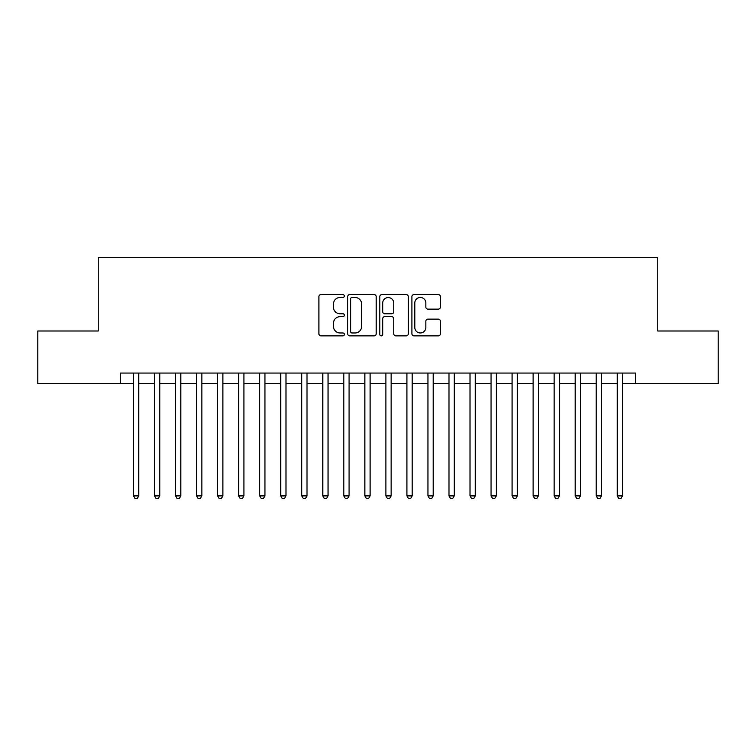 <?xml version="1.0" encoding="UTF-8"?>
<svg xmlns="http://www.w3.org/2000/svg" width="756" height="756" viewBox="0 0 756 756"><rect width="100%" height="100%" fill="white"/><g stroke="black" fill="none" stroke-linecap="round" stroke-linejoin="round"><path stroke-width="1.13" d="M344.349 296.021A1.446 1.446 0 0 0 342.903 294.575L320.969 294.575A2.06 2.06 0 0 0 318.9 296.635L318.9 333.802A2.06 2.06 0 0 0 320.969 335.862L342.903 335.862A1.446 1.446 0 0 0 344.349 334.417A1.446 1.446 0 0 0 342.903 332.971L340.068 332.971A6.606 6.606 0 0 1 333.462 326.365L333.462 323.266A6.606 6.606 0 0 1 340.068 316.66L342.903 316.66A1.446 1.446 0 0 0 344.349 315.214A1.446 1.446 0 0 0 342.903 313.768L340.068 313.768A6.606 6.606 0 0 1 333.462 307.163L333.462 304.073A6.606 6.606 0 0 1 340.068 297.467L342.903 297.467A1.446 1.446 0 0 0 344.349 296.021M438.338 309.128A2.06 2.06 0 0 0 440.398 307.059L440.398 296.635A2.06 2.06 0 0 0 438.338 294.575L413.976 294.575A2.06 2.06 0 0 0 411.907 296.635L411.907 333.802A2.06 2.06 0 0 0 413.976 335.862L438.338 335.862A2.06 2.06 0 0 0 440.398 333.802L440.398 321.205A2.06 2.06 0 0 0 438.338 319.136L427.905 319.136A2.06 2.06 0 0 0 425.845 321.205L425.845 327.452A5.519 5.519 0 0 1 420.317 332.971A5.519 5.519 0 0 1 414.798 327.452L414.798 302.986A5.519 5.519 0 0 1 420.317 297.467A5.519 5.519 0 0 1 425.845 302.986L425.845 307.059A2.06 2.06 0 0 0 427.905 309.128L438.338 309.128M120.355 383.575L37.8 383.575L37.8 330.996L98.271 330.996L98.271 257.38L657.729 257.38L657.729 330.996L718.2 330.996L718.2 383.575L635.645 383.575L635.645 373.058L120.355 373.058L120.355 383.575L133.5 383.575M376.195 296.635A2.06 2.06 0 0 0 374.125 294.575L349.773 294.575A2.06 2.06 0 0 0 347.703 296.635L347.703 333.802A2.06 2.06 0 0 0 349.773 335.862L374.125 335.862A2.06 2.06 0 0 0 376.195 333.802L376.195 296.635M381.875 294.575L406.227 294.575A2.06 2.06 0 0 1 408.297 296.635L408.297 333.802A2.06 2.06 0 0 1 406.227 335.862L395.804 335.862A2.06 2.06 0 0 1 393.744 333.802L393.744 318.73A2.06 2.06 0 0 0 391.674 316.66L384.757 316.66A2.06 2.06 0 0 0 382.697 318.73L382.697 334.417A1.446 1.446 0 0 1 381.251 335.862A1.446 1.446 0 0 1 379.805 334.417L379.805 296.635A2.06 2.06 0 0 1 381.875 294.575M138.754 383.575L154.526 383.575M159.79 383.575L175.562 383.575M180.816 383.575L196.598 383.575M201.852 383.575L217.624 383.575M222.888 383.575L238.66 383.575M243.914 383.575L259.695 383.575M264.95 383.575L280.722 383.575M285.985 383.575L301.757 383.575M307.012 383.575L322.793 383.575M328.047 383.575L343.819 383.575M349.083 383.575L364.855 383.575M370.109 383.575L385.891 383.575M391.145 383.575L406.917 383.575M412.181 383.575L427.953 383.575M433.207 383.575L448.988 383.575M454.243 383.575L470.015 383.575M475.278 383.575L491.05 383.575M496.305 383.575L512.086 383.575M517.34 383.575L533.112 383.575M538.376 383.575L554.148 383.575M559.402 383.575L575.184 383.575M580.438 383.575L596.21 383.575M601.474 383.575L617.246 383.575M622.5 383.575L635.645 383.575M352.041 297.467A1.446 1.446 0 0 0 350.595 298.913L350.595 331.525A1.446 1.446 0 0 0 352.041 332.971L355.036 332.971A6.606 6.606 0 0 0 361.642 326.365L361.642 304.073A6.606 6.606 0 0 0 355.036 297.467L352.041 297.467M393.744 303.09A5.519 5.519 0 0 0 388.215 297.571A5.519 5.519 0 0 0 382.697 303.09L382.697 311.708A2.06 2.06 0 0 0 384.757 313.768L391.674 313.768A2.06 2.06 0 0 0 393.744 311.708L393.744 303.09M138.754 373.058L138.754 495.889L133.5 495.889L133.5 373.058M138.754 495.889L137.176 498.62L135.078 498.62L133.5 495.889M159.79 373.058L159.79 495.889L154.526 495.889L154.526 373.058M159.79 495.889L158.212 498.62L156.105 498.62L154.526 495.889M180.816 373.058L180.816 495.889L175.562 495.889L175.562 373.058M180.816 495.889L179.248 498.62L177.14 498.62L175.562 495.889M201.852 373.058L201.852 495.889L196.598 495.889L196.598 373.058M201.852 495.889L200.274 498.62L198.176 498.62L196.598 495.889M222.888 373.058L222.888 495.889L217.624 495.889L217.624 373.058M222.888 495.889L221.31 498.62L219.202 498.62L217.624 495.889M243.914 373.058L243.914 495.889L238.66 495.889L238.66 373.058M243.914 495.889L242.345 498.62L240.238 498.62L238.66 495.889M264.95 373.058L264.95 495.889L259.695 495.889L259.695 373.058M264.95 495.889L263.371 498.62L261.274 498.62L259.695 495.889M285.985 373.058L285.985 495.889L280.722 495.889L280.722 373.058M285.985 495.889L284.407 498.62L282.3 498.62L280.722 495.889M307.012 373.058L307.012 495.889L301.757 495.889L301.757 373.058M307.012 495.889L305.433 498.62L303.336 498.62L301.757 495.889M328.047 373.058L328.047 495.889L322.793 495.889L322.793 373.058M328.047 495.889L326.469 498.62L324.371 498.62L322.793 495.889M349.083 373.058L349.083 495.889L343.819 495.889L343.819 373.058M349.083 495.889L347.505 498.62L345.397 498.62L343.819 495.889M370.109 373.058L370.109 495.889L364.855 495.889L364.855 373.058M370.109 495.889L368.531 498.62L366.433 498.62L364.855 495.889M391.145 373.058L391.145 495.889L385.891 495.889L385.891 373.058M391.145 495.889L389.567 498.62L387.469 498.62L385.891 495.889M412.181 373.058L412.181 495.889L406.917 495.889L406.917 373.058M412.181 495.889L410.602 498.62L408.495 498.62L406.917 495.889M433.207 373.058L433.207 495.889L427.953 495.889L427.953 373.058M433.207 495.889L431.629 498.62L429.531 498.62L427.953 495.889M454.243 373.058L454.243 495.889L448.988 495.889L448.988 373.058M454.243 495.889L452.664 498.62L450.567 498.62L448.988 495.889M475.278 373.058L475.278 495.889L470.015 495.889L470.015 373.058M475.278 495.889L473.7 498.62L471.593 498.62L470.015 495.889M496.305 373.058L496.305 495.889L491.05 495.889L491.05 373.058M496.305 495.889L494.726 498.62L492.628 498.62L491.05 495.889M517.34 373.058L517.34 495.889L512.086 495.889L512.086 373.058M517.34 495.889L515.762 498.62L513.655 498.62L512.086 495.889M538.376 373.058L538.376 495.889L533.112 495.889L533.112 373.058M538.376 495.889L536.798 498.62L534.69 498.62L533.112 495.889M559.402 373.058L559.402 495.889L554.148 495.889L554.148 373.058M559.402 495.889L557.824 498.62L555.726 498.62L554.148 495.889M580.438 373.058L580.438 495.889L575.184 495.889L575.184 373.058M580.438 495.889L578.86 498.62L576.752 498.62L575.184 495.889M601.474 373.058L601.474 495.889L596.21 495.889L596.21 373.058M601.474 495.889L599.895 498.62L597.788 498.62L596.21 495.889M622.5 373.058L622.5 495.889L617.246 495.889L617.246 373.058M622.5 495.889L620.922 498.62L618.824 498.62L617.246 495.889"/></g></svg>
